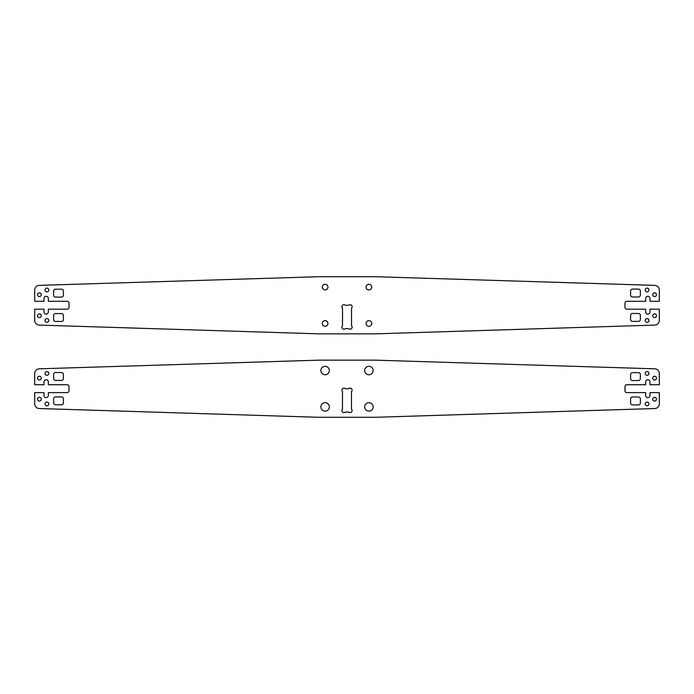 <?xml version="1.0" encoding="UTF-8"?>
<svg xmlns="http://www.w3.org/2000/svg" width="694" height="694" viewBox="0 0 694 694"><rect width="100%" height="100%" fill="white"/><g stroke="black" fill="none" stroke-linecap="round" stroke-linejoin="round"><path stroke-width="1.04" d="M639.807 404.35A1.882 1.882 -0.1 0 1 638.48 404.906L632.468 404.906A1.882 1.882 -0.1 0 1 630.594 403.023L630.594 398.885A1.882 1.882 -0.1 0 1 632.468 397.003L638.48 397.003A1.882 1.882 -0.1 0 1 640.362 398.885L640.362 403.023A1.882 1.882 -0.1 0 1 639.807 404.35M639.807 379.982A1.882 1.882 -0.1 0 1 638.48 380.529L632.468 380.529A1.882 1.882 -0.1 0 1 630.594 378.655L630.594 374.517A1.882 1.882 -0.1 0 1 632.468 372.635L638.48 372.635A1.882 1.882 -0.1 0 1 640.362 374.517L640.362 378.655A1.882 1.882 -0.1 0 1 639.807 379.982M54.193 379.887A1.882 1.882 -0.1 0 1 53.638 378.56L53.638 374.422A1.882 1.882 -0.1 0 1 55.52 372.539L61.532 372.539A1.882 1.882 -0.1 0 1 63.406 374.422L63.406 378.56A1.882 1.882 -0.1 0 1 61.532 380.433L55.52 380.433A1.882 1.882 -0.1 0 1 54.193 379.887M54.193 404.255A1.882 1.882 -0.1 0 1 53.638 402.928L53.638 398.79A1.882 1.882 -0.1 0 1 55.52 396.907L61.532 396.907A1.882 1.882 -0.1 0 1 63.406 398.79L63.406 402.928A1.882 1.882 -0.1 0 1 61.532 404.81L55.52 404.81A1.882 1.882 -0.1 0 1 54.193 404.255M652.716 399.206A1.882 1.882 179.9 0 0 654.598 401.089A1.882 1.882 179.9 0 0 656.481 399.206A1.882 1.882 179.9 0 0 654.598 397.324A1.882 1.882 179.9 0 0 652.716 399.206M645.203 373.45A1.882 1.882 179.9 0 0 647.077 375.324A1.882 1.882 179.9 0 0 648.959 373.45A1.882 1.882 179.9 0 0 647.077 371.568A1.882 1.882 179.9 0 0 645.203 373.45M645.203 403.908A1.882 1.882 179.9 0 0 647.077 405.782A1.882 1.882 179.9 0 0 648.959 403.908A1.882 1.882 179.9 0 0 647.077 402.026A1.882 1.882 179.9 0 0 645.203 403.908M652.716 378.152A1.882 1.882 179.9 0 0 654.598 380.026A1.882 1.882 179.9 0 0 656.481 378.152A1.882 1.882 179.9 0 0 654.598 376.269A1.882 1.882 179.9 0 0 652.716 378.152M45.041 403.899A1.882 1.882 179.9 0 0 46.923 405.782A1.882 1.882 179.9 0 0 48.797 403.899A1.882 1.882 179.9 0 0 46.923 402.026A1.882 1.882 179.9 0 0 45.041 403.899M37.519 399.206A1.882 1.882 179.9 0 0 39.402 401.08A1.882 1.882 179.9 0 0 41.284 399.206A1.882 1.882 179.9 0 0 39.402 397.324A1.882 1.882 179.9 0 0 37.519 399.206M36.027 407.109A4.702 4.702 -0.1 0 1 34.7 403.839L34.7 392.622L44.008 392.622L44.008 395.441A2.16 2.16 179.9 0 0 46.177 397.601A2.16 2.16 179.9 0 0 48.337 395.441L48.337 392.622L67.127 392.622A1.882 1.882 179.9 0 0 69.01 390.739L69.01 386.61A1.882 1.882 179.9 0 0 67.127 384.728L48.337 384.728L48.337 381.908A2.16 2.16 179.9 0 0 46.177 379.748A2.16 2.16 179.9 0 0 44.008 381.908L44.008 384.728L34.7 384.728L34.7 373.511A4.702 4.702 -0.1 0 1 39.254 368.818L318.494 360.16L375.454 360.16L654.746 368.818A4.702 4.702 -0.1 0 1 659.3 373.511L659.3 384.728L649.992 384.728L649.992 381.908A2.16 2.16 179.9 0 0 647.823 379.748A2.16 2.16 179.9 0 0 645.663 381.908L645.663 384.728L626.873 384.728A1.882 1.882 179.9 0 0 624.99 386.61L624.99 390.748A1.882 1.882 179.9 0 0 626.873 392.622L645.663 392.622L645.663 395.441A2.16 2.16 179.9 0 0 647.823 397.61A2.16 2.16 179.9 0 0 649.992 395.441L649.992 392.622L659.3 392.622L659.3 403.839A4.702 4.702 -0.1 0 1 654.746 408.54L375.454 417.285L318.494 417.285L39.254 408.532A4.702 4.702 -0.1 0 1 36.027 407.109M45.041 373.45A1.882 1.882 179.9 0 0 46.923 375.324A1.882 1.882 179.9 0 0 48.797 373.45A1.882 1.882 179.9 0 0 46.923 371.568A1.882 1.882 179.9 0 0 45.041 373.45M37.519 378.143A1.882 1.882 179.9 0 0 39.402 380.026A1.882 1.882 179.9 0 0 41.284 378.143A1.882 1.882 179.9 0 0 39.402 376.269A1.882 1.882 179.9 0 0 37.519 378.143M320.88 370.544A4.233 4.233 179.9 0 0 325.113 374.769A4.233 4.233 179.9 0 0 329.338 370.544A4.233 4.233 179.9 0 0 325.113 366.311A4.233 4.233 179.9 0 0 320.88 370.544M364.662 370.544A4.233 4.233 179.9 0 0 368.887 374.769A4.233 4.233 179.9 0 0 373.12 370.544A4.233 4.233 179.9 0 0 368.887 366.311A4.233 4.233 179.9 0 0 364.662 370.544M364.662 406.901A4.233 4.233 179.9 0 0 368.887 411.134A4.233 4.233 179.9 0 0 373.12 406.901A4.233 4.233 179.9 0 0 368.887 402.676A4.233 4.233 179.9 0 0 364.662 406.901M320.88 406.901A4.233 4.233 179.9 0 0 325.113 411.134A4.233 4.233 179.9 0 0 329.338 406.901A4.233 4.233 179.9 0 0 325.113 402.676A4.233 4.233 179.9 0 0 320.88 406.901M342.472 409.13A2.065 2.065 179.9 0 0 342.472 412.054A2.065 2.065 179.9 0 0 345.395 412.054L348.57 412.054A2.065 2.065 179.9 0 0 351.494 412.054A2.065 2.065 179.9 0 0 351.494 409.13L351.494 391.668A2.065 2.065 179.9 0 0 351.494 388.744A2.065 2.065 179.9 0 0 348.57 388.744L345.395 388.744A2.065 2.065 179.9 0 0 342.472 388.744A2.065 2.065 179.9 0 0 342.472 391.668L342.472 409.13M53.638 315.44A1.882 1.882 -179.9 0 1 55.52 313.567L61.532 313.567A1.882 1.882 -179.9 0 1 63.406 315.44L63.406 319.578A1.882 1.882 -179.9 0 1 61.532 321.461L55.52 321.461A1.882 1.882 -179.9 0 1 53.638 319.578L53.638 315.44M53.638 291.072A1.882 1.882 -179.9 0 1 55.52 289.19L61.532 289.19A1.882 1.882 -179.9 0 1 63.406 291.072L63.406 295.21A1.882 1.882 -179.9 0 1 61.532 297.093L55.52 297.093A1.882 1.882 -179.9 0 1 53.638 295.21L53.638 291.072M630.594 290.977A1.882 1.882 -179.9 0 1 632.468 289.094L638.48 289.094A1.882 1.882 -179.9 0 1 640.362 290.977L640.362 295.115A1.882 1.882 -179.9 0 1 638.48 296.997L632.468 296.997A1.882 1.882 -179.9 0 1 630.594 295.115L630.594 290.977M630.594 315.345A1.882 1.882 -179.9 0 1 632.468 313.471L638.48 313.471A1.882 1.882 -179.9 0 1 640.362 315.345L640.362 319.483A1.882 1.882 -179.9 0 1 638.48 321.365L632.468 321.365A1.882 1.882 -179.9 0 1 630.594 319.483L630.594 315.345M41.284 315.761A1.882 1.882 -179.9 0 1 39.402 317.644A1.882 1.882 -179.9 0 1 37.519 315.761A1.882 1.882 -179.9 0 1 39.402 313.879A1.882 1.882 -179.9 0 1 41.284 315.761M48.797 290.005A1.882 1.882 -179.9 0 1 46.923 291.888A1.882 1.882 -179.9 0 1 45.041 290.005A1.882 1.882 -179.9 0 1 46.923 288.123A1.882 1.882 -179.9 0 1 48.797 290.005M48.797 320.463A1.882 1.882 -179.9 0 1 46.923 322.337A1.882 1.882 -179.9 0 1 45.041 320.463A1.882 1.882 -179.9 0 1 46.923 318.581A1.882 1.882 -179.9 0 1 48.797 320.463M41.284 294.707A1.882 1.882 -179.9 0 1 39.402 296.581A1.882 1.882 -179.9 0 1 37.519 294.707A1.882 1.882 -179.9 0 1 39.402 292.825A1.882 1.882 -179.9 0 1 41.284 294.707M648.959 290.005A1.882 1.882 -179.9 0 1 647.077 291.879A1.882 1.882 -179.9 0 1 645.203 290.005A1.882 1.882 -179.9 0 1 647.077 288.123A1.882 1.882 -179.9 0 1 648.959 290.005M656.481 294.698A1.882 1.882 -179.9 0 1 654.598 296.581A1.882 1.882 -179.9 0 1 652.716 294.698A1.882 1.882 -179.9 0 1 654.598 292.825A1.882 1.882 -179.9 0 1 656.481 294.698M648.959 320.463A1.882 1.882 -179.9 0 1 647.077 322.337A1.882 1.882 -179.9 0 1 645.203 320.463A1.882 1.882 -179.9 0 1 647.077 318.581A1.882 1.882 -179.9 0 1 648.959 320.463M656.481 315.761A1.882 1.882 -179.9 0 1 654.598 317.635A1.882 1.882 -179.9 0 1 652.716 315.761A1.882 1.882 -179.9 0 1 654.598 313.879A1.882 1.882 -179.9 0 1 656.481 315.761M657.973 323.664A4.702 4.702 0.1 0 0 659.3 320.394L659.3 309.177L649.992 309.177L649.992 311.996A2.16 2.16 -179.9 0 1 647.823 314.165A2.16 2.16 -179.9 0 1 645.663 311.996L645.663 309.177L626.873 309.177A1.882 1.882 -179.9 0 1 624.99 307.295L624.99 303.165A1.882 1.882 -179.9 0 1 626.873 301.283L645.663 301.283L645.663 298.463A2.16 2.16 -179.9 0 1 647.823 296.303A2.16 2.16 -179.9 0 1 649.992 298.463L649.992 301.283L659.3 301.283L659.3 290.066A4.702 4.702 0.1 0 0 654.746 285.373L375.506 276.715L318.546 276.715L39.254 285.373A4.702 4.702 0.1 0 0 34.7 290.066L34.7 301.283L44.008 301.283L44.008 298.463A2.16 2.16 -179.9 0 1 46.177 296.303A2.16 2.16 -179.9 0 1 48.337 298.463L48.337 301.283L67.127 301.283A1.882 1.882 -179.9 0 1 69.01 303.165L69.01 307.303A1.882 1.882 -179.9 0 1 67.127 309.177L48.337 309.177L48.337 312.005A2.16 2.16 -179.9 0 1 46.177 314.165A2.16 2.16 -179.9 0 1 44.008 312.005L44.008 309.177L34.7 309.177L34.7 320.394A4.702 4.702 0.1 0 0 39.254 325.096L318.546 333.84L375.506 333.84L654.746 325.096A4.702 4.702 0.1 0 0 657.973 323.664M322.302 287.099A2.819 2.819 -179.9 0 1 325.122 284.28A2.819 2.819 -179.9 0 1 327.941 287.099A2.819 2.819 -179.9 0 1 325.122 289.918A2.819 2.819 -179.9 0 1 322.302 287.099M366.076 287.099A2.819 2.819 -179.9 0 1 368.904 284.28A2.819 2.819 -179.9 0 1 371.724 287.099A2.819 2.819 -179.9 0 1 368.904 289.918A2.819 2.819 -179.9 0 1 366.076 287.099M366.076 323.456A2.819 2.819 -179.9 0 1 368.904 320.637A2.819 2.819 -179.9 0 1 371.724 323.456A2.819 2.819 -179.9 0 1 368.904 326.284A2.819 2.819 -179.9 0 1 366.076 323.456M322.302 323.456A2.819 2.819 -179.9 0 1 325.122 320.637A2.819 2.819 -179.9 0 1 327.941 323.456A2.819 2.819 -179.9 0 1 325.122 326.284A2.819 2.819 -179.9 0 1 322.302 323.456M342.506 325.686A2.065 2.065 0.1 0 0 342.506 328.609A2.065 2.065 0.1 0 0 345.43 328.609L348.605 328.609A2.065 2.065 0.1 0 0 351.528 328.609A2.065 2.065 0.1 0 0 351.528 325.686L351.528 308.223A2.065 2.065 0.1 0 0 351.528 305.299A2.065 2.065 0.1 0 0 348.605 305.299L345.43 305.299A2.065 2.065 0.1 0 0 342.506 305.299A2.065 2.065 0.1 0 0 342.506 308.223L342.506 325.686"/></g></svg>
